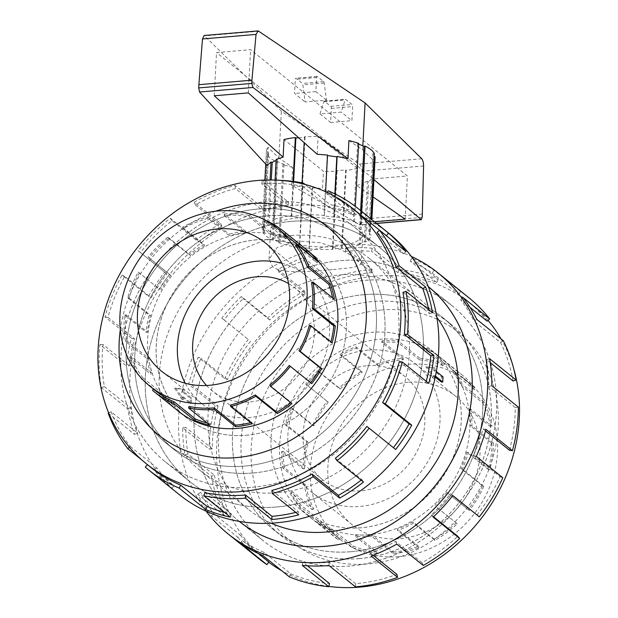 <?xml version="1.0" encoding="UTF-8"?>
<svg xmlns="http://www.w3.org/2000/svg" width="618" height="618" viewBox="0 0 618 618"><rect width="100%" height="100%" fill="white"/><g stroke="black" fill="none" stroke-linecap="round" stroke-linejoin="round"><path stroke-width="0.46" stroke-dasharray="3.09 2.32" d="M252.36 487.247A150.699 131.039 -51.2 0 0 387.95 381.87A150.699 131.039 -51.2 0 0 354.377 227.076A150.699 131.039 -51.2 0 0 267.331 201.646A150.699 131.039 -51.2 0 0 131.75 307.015A150.699 131.039 -51.2 0 0 165.315 461.816A150.699 131.039 -51.2 0 0 252.36 487.247M291.796 221.352A150.699 131.039 128.8 0 1 378.842 246.783A150.699 131.039 128.8 0 1 412.415 401.576A150.699 131.039 128.8 0 1 276.833 506.953A150.699 131.039 128.8 0 1 189.788 481.522A150.699 131.039 128.8 0 1 156.215 326.721A150.699 131.039 128.8 0 1 291.796 221.352M350.112 565.972A150.699 131.039 128.8 0 1 263.067 540.541A150.699 131.039 128.8 0 1 229.494 385.74A150.699 131.039 128.8 0 1 365.076 280.371A150.699 131.039 128.8 0 1 452.121 305.802A150.699 131.039 128.8 0 1 485.694 460.595A150.699 131.039 128.8 0 1 350.112 565.972M427.656 286.095L428.328 286.636A150.699 131.039 -51.2 0 0 427.656 286.095A150.699 131.039 -51.2 0 0 340.611 260.665A150.699 131.039 -51.2 0 0 205.029 366.034A150.699 131.039 -51.2 0 0 238.602 520.835A150.699 131.039 -51.2 0 0 239.274 521.376L238.602 520.835M333.218 269.564L353.627 267.478L361.229 264.087L355.983 258.085L340.889 249.649L320.116 242.681L297.698 240.95L277.049 247.602L269.015 259.251L272.499 266.543C281.561 274.407 310.537 271.402 333.218 269.564M334.431 246.443A46.172 14.577 -177 0 0 362.774 234.554A46.172 14.577 -177 0 0 298.911 217.837A46.172 14.577 -177 0 0 270.56 229.726A46.172 14.577 -177 0 0 334.431 246.443M435.265 377.088L433.604 375.752A135.659 117.961 128.8 0 1 433.396 378.316L425.879 366.845L433.929 368.089A135.659 117.961 128.8 0 1 433.875 370.638L441.754 376.988A135.659 117.961 128.8 0 1 441.484 382.102M436.895 317.42A135.659 117.961 -51.2 0 0 418.224 297.806A135.659 117.961 -51.2 0 0 339.861 274.917A135.659 117.961 -51.2 0 0 217.814 369.773A135.659 117.961 -51.2 0 0 248.034 509.116A135.659 117.961 -51.2 0 0 271.171 523.183M291.055 235.597A135.659 117.961 128.8 0 1 369.409 258.494A135.659 117.961 128.8 0 1 399.63 397.845A135.659 117.961 128.8 0 1 277.575 492.7A135.659 117.961 128.8 0 1 199.22 469.804A135.659 117.961 128.8 0 1 169 330.46A135.659 117.961 128.8 0 1 291.055 235.597M367.216 365.74A66.002 57.389 128.8 0 1 405.338 376.88A66.002 57.389 128.8 0 1 420.047 444.674A66.002 57.389 128.8 0 1 360.665 490.823A66.002 57.389 128.8 0 1 322.542 479.684A66.002 57.389 128.8 0 1 307.841 411.889A66.002 57.389 128.8 0 1 367.216 365.74M206.52 385.493A66.002 57.389 -51.2 0 0 212.098 390.738A66.002 57.389 -51.2 0 0 250.22 401.878A66.002 57.389 -51.2 0 0 309.603 355.721A66.002 57.389 -51.2 0 0 294.902 287.926A66.002 57.389 -51.2 0 0 288.591 283.6M266.582 215.929A135.628 117.93 128.8 0 1 344.921 238.811A135.628 117.93 128.8 0 1 375.134 378.131A135.628 117.93 128.8 0 1 253.11 472.963A135.628 117.93 128.8 0 1 174.77 450.074A135.628 117.93 128.8 0 1 144.558 310.761A135.628 117.93 128.8 0 1 266.582 215.929M244.558 466.072A135.628 117.93 -51.2 0 0 366.582 371.24A135.628 117.93 -51.2 0 0 336.37 231.928A135.628 117.93 -51.2 0 0 258.03 209.038A135.628 117.93 -51.2 0 0 136.006 303.871A135.628 117.93 -51.2 0 0 166.219 443.183A135.659 117.961 -51.2 0 0 244.543 466.096A135.659 117.961 -51.2 0 0 366.598 371.24A135.659 117.961 -51.2 0 0 336.377 231.889A135.659 117.961 -51.2 0 0 258.023 209A135.659 117.961 -51.2 0 0 135.968 303.855A135.659 117.961 -51.2 0 0 166.188 443.199A135.628 117.93 -51.2 0 0 244.558 466.072M281.831 263.229A82.503 71.742 128.8 0 1 305.253 275.08A82.503 71.742 128.8 0 1 323.631 359.823A82.503 71.742 128.8 0 1 249.402 417.513A82.503 71.742 128.8 0 1 201.746 403.585A82.503 71.742 128.8 0 1 185.184 383.23M250.669 422.627A101.483 88.235 -51.2 0 0 251.935 422.31L252.113 423.793M230.506 405.045L251.935 422.31M290.839 402.689A101.483 88.235 -51.2 0 0 291.163 402.426L291.966 403.6M269.734 385.168L291.163 402.426M289.209 365.477L310.645 382.735A101.483 88.235 -51.2 0 0 310.661 382.704M309.294 325.385L330.723 342.642A101.483 88.235 -51.2 0 0 330.931 341.87M311.534 282.588L332.963 299.846A101.483 88.235 -51.2 0 0 332.608 297.915M295.497 245.562L316.926 262.828A101.483 88.235 -51.2 0 0 310.97 255.991M207.942 218.409A101.483 88.235 128.8 0 0 183.183 228.536L182.604 227.208A103.098 89.641 128.8 0 1 207.764 216.918L207.942 218.409L229.378 235.667L229.193 234.176A103.098 89.641 128.8 0 1 245.771 231.294L224.342 214.037L224.264 215.566A101.483 88.235 128.8 0 1 249.409 217.011L270.839 234.268A101.483 88.235 -51.2 0 1 285.779 238.903L264.349 221.646A101.483 88.235 128.8 0 1 282.882 232.692M246.173 435.25A103.098 89.641 -51.2 0 0 338.927 363.16A103.098 89.641 -51.2 0 0 315.96 257.266A103.098 89.641 -51.2 0 0 256.416 239.861A103.098 89.641 -51.2 0 0 163.662 311.951A103.098 89.641 -51.2 0 0 186.628 417.853A103.098 89.641 -51.2 0 0 246.173 435.25A103.129 89.672 -51.2 0 0 338.942 363.16A103.129 89.672 -51.2 0 0 315.976 257.227A103.129 89.672 -51.2 0 0 256.408 239.823A103.129 89.672 -51.2 0 0 163.623 311.935A103.129 89.672 -51.2 0 0 186.597 417.868A103.129 89.672 -51.2 0 0 246.165 435.273M224.342 214.037A103.098 89.641 128.8 0 1 249.888 215.504L271.317 232.762A103.098 89.641 128.8 0 1 286.497 237.466L265.068 220.209A103.098 89.641 128.8 0 1 266.01 220.611M364.326 294.655A135.628 117.93 -51.2 0 0 242.31 389.487A135.628 117.93 -51.2 0 0 272.523 528.799A135.628 117.93 -51.2 0 0 350.862 551.689A135.628 117.93 -51.2 0 0 472.878 456.856A135.628 117.93 -51.2 0 0 442.666 317.536A135.628 117.93 -51.2 0 0 364.326 294.655M359.413 558.572A135.628 117.93 128.8 0 1 281.074 535.682A135.628 117.93 128.8 0 1 250.862 396.37A135.628 117.93 128.8 0 1 372.878 301.538A135.628 117.93 128.8 0 1 451.217 324.427A135.628 117.93 128.8 0 1 481.43 463.739A135.628 117.93 128.8 0 1 359.413 558.572M408.027 382.31A82.503 71.742 -51.2 0 0 333.797 439.993A82.503 71.742 -51.2 0 0 352.175 524.744A82.503 71.742 -51.2 0 0 399.831 538.664A82.503 71.742 -51.2 0 0 474.06 480.974A82.503 71.742 -51.2 0 0 455.682 396.231A82.503 71.742 -51.2 0 0 408.027 382.31M368.042 350.105A82.503 71.742 -51.2 0 0 293.813 407.787A82.503 71.742 -51.2 0 0 312.19 492.538A82.503 71.742 -51.2 0 0 359.846 506.459A82.503 71.742 -51.2 0 0 434.068 448.768A82.503 71.742 -51.2 0 0 415.69 364.025A82.503 71.742 -51.2 0 0 368.042 350.105M398.888 556.648A101.483 88.235 128.8 0 1 340.279 539.522A101.483 88.235 128.8 0 1 317.667 435.281A101.483 88.235 128.8 0 1 408.969 364.326A101.483 88.235 128.8 0 1 425.138 364.411A101.483 88.235 128.8 0 1 467.587 381.453A101.483 88.235 128.8 0 1 490.19 485.694A101.483 88.235 128.8 0 1 398.888 556.648M393.094 553.581L393.179 552.044L371.75 534.786A101.483 88.235 128.8 0 1 355.582 534.701L355.242 536.239A103.098 89.641 -51.2 0 0 371.665 536.316L393.094 553.581A103.098 89.641 -51.2 0 0 419.027 547.741L418.695 546.304L397.266 529.039L397.598 530.483A103.098 89.641 -51.2 0 0 413.403 523.145L434.833 540.402A103.098 89.641 -51.2 0 0 457.258 523.794L435.829 506.536A103.098 89.641 -51.2 0 0 447.888 493.234L469.317 510.491A103.098 89.641 -51.2 0 0 483.794 486.397L482.449 485.926L461.02 468.66L462.364 469.139A103.098 89.641 -51.2 0 0 468.29 452.5L489.719 469.757A103.098 89.641 -51.2 0 0 493.38 442.959L491.889 443.16L470.46 425.902L471.951 425.702A103.098 89.641 -51.2 0 0 470.568 409.023L491.998 426.281A103.098 89.641 -51.2 0 0 484.118 402.079L482.774 402.928L461.345 385.663L462.689 384.821A103.098 89.641 -51.2 0 0 454.276 371.41L475.705 388.668A103.098 89.641 -51.2 0 0 462.882 375.589A103.098 89.641 -51.2 0 0 457.845 371.858L456.911 373.179L435.481 355.914L436.416 354.601A103.098 89.641 -51.2 0 0 422.627 347.107L444.056 364.365A103.098 89.641 -51.2 0 0 419.761 358.278L419.421 359.807L397.992 342.55L398.332 341.02A103.098 89.641 -51.2 0 0 381.909 340.935L403.338 358.193A103.098 89.641 -51.2 0 0 377.405 364.033L355.976 346.768A103.098 89.641 -51.2 0 0 340.17 354.106L361.6 371.372A103.098 89.641 -51.2 0 0 339.174 387.973L317.745 370.715A103.098 89.641 -51.2 0 0 305.686 384.025L327.115 401.283A103.098 89.641 -51.2 0 0 312.638 425.369L291.209 408.112A103.098 89.641 -51.2 0 0 285.284 424.751L306.713 442.009A103.098 89.641 -51.2 0 0 303.052 468.815L281.623 451.549A103.098 89.641 -51.2 0 0 283.005 468.228L304.435 485.485A103.098 89.641 -51.2 0 0 312.314 509.695L290.885 492.43A103.098 89.641 -51.2 0 0 299.297 505.841L320.727 523.106A103.098 89.641 -51.2 0 0 333.55 536.177A103.098 89.641 -51.2 0 0 338.587 539.916L317.158 522.658A103.098 89.641 -51.2 0 0 330.947 530.144L352.376 547.401A103.098 89.641 -51.2 0 0 376.671 553.496L355.242 536.239M403.338 358.193L403.253 359.73A101.483 88.235 -51.2 0 0 377.737 365.47L356.308 348.212A101.483 88.235 128.8 0 0 340.742 355.435L362.171 372.693A101.483 88.235 -51.2 0 0 340.101 389.039L318.672 371.781A101.483 88.235 128.8 0 0 306.798 384.883L328.228 402.14A101.483 88.235 -51.2 0 0 313.983 425.848L292.553 408.591A101.483 88.235 128.8 0 0 286.721 424.968L308.15 442.225A101.483 88.235 -51.2 0 0 304.543 468.606L283.114 451.349A101.483 88.235 128.8 0 0 284.473 467.764L305.902 485.022A101.483 88.235 -51.2 0 0 313.658 508.846L292.229 491.588A101.483 88.235 128.8 0 0 300.518 504.79L321.947 522.048A101.483 88.235 -51.2 0 0 334.562 534.918A101.483 88.235 -51.2 0 0 339.521 538.595L318.092 521.337A101.483 88.235 128.8 0 0 331.665 528.707L353.094 545.964A101.483 88.235 -51.2 0 0 377.011 551.967L355.582 534.701M361.028 527.749A103.098 89.641 128.8 0 1 301.476 510.352A103.098 89.641 128.8 0 1 278.509 404.45A103.098 89.641 128.8 0 1 371.264 332.36A103.098 89.641 128.8 0 1 430.816 349.765A103.098 89.641 128.8 0 1 453.782 455.659A103.098 89.641 128.8 0 1 361.028 527.749M253.11 472.994A135.659 117.961 -51.2 0 0 375.165 378.139A135.659 117.961 -51.2 0 0 344.944 238.787A135.659 117.961 -51.2 0 0 266.582 215.891A135.659 117.961 -51.2 0 0 144.535 310.754A135.659 117.961 -51.2 0 0 174.755 450.097A135.659 117.961 -51.2 0 0 253.11 472.994M305.624 248.93A103.129 89.672 -51.2 0 0 247.841 232.924A103.129 89.672 -51.2 0 0 155.535 303.84A103.129 89.672 -51.2 0 0 176.284 409.518M215.744 211.248A133.99 116.501 -51.2 0 0 120.309 329.734M389.371 233.712A167.486 145.632 -51.2 0 0 292.631 205.446A167.486 145.632 -51.2 0 0 141.947 322.557A167.486 145.632 -51.2 0 0 179.259 494.585M145.284 467.131L171.773 488.459A167.486 145.632 128.8 0 1 154.276 469.997L142.07 460.163M108.181 413.187L134.67 434.524A167.486 145.632 128.8 0 1 127.802 408.892L101.313 387.556A167.486 145.632 128.8 0 1 99.9 344.643L126.389 365.98A167.486 145.632 128.8 0 1 131.503 338.262L105.014 316.926A167.486 145.632 128.8 0 1 122.07 275.072L148.559 296.408A167.486 145.632 128.8 0 1 164.651 272.098L138.162 250.761A167.486 145.632 128.8 0 1 170.305 218.254L196.794 239.591A167.486 145.632 128.8 0 1 220.672 223.5L194.176 202.163A167.486 145.632 128.8 0 1 235.049 185.446L261.538 206.783A167.486 145.632 128.8 0 1 288.475 202.094L261.986 180.765L261.816 183.94L288.305 205.269A164.133 142.719 -51.2 0 0 261.908 209.865L261.538 206.783M276.825 506.984A150.738 131.062 -51.2 0 0 412.445 401.584A150.738 131.062 -51.2 0 0 378.865 246.752A150.738 131.062 -51.2 0 0 291.796 221.314A150.738 131.062 -51.2 0 0 156.184 326.713A150.738 131.062 -51.2 0 0 189.765 481.546A150.738 131.062 -51.2 0 0 276.825 506.984M252.36 487.278A150.738 131.062 -51.2 0 0 387.973 381.878A150.738 131.062 -51.2 0 0 354.392 227.045A150.738 131.062 -51.2 0 0 267.331 201.615A150.738 131.062 -51.2 0 0 131.719 307.007A150.738 131.062 -51.2 0 0 165.3 461.839A150.738 131.062 -51.2 0 0 252.36 487.278M194.176 202.163L195.365 204.913A164.133 142.719 128.8 0 1 235.419 188.529L261.908 209.865M195.365 204.913L221.862 226.242A164.133 142.719 -51.2 0 0 198.463 242.017L196.794 239.591M138.162 250.761L140.471 252.538A164.133 142.719 128.8 0 1 171.974 220.68L198.463 242.017M140.471 252.538L166.96 273.867A164.133 142.719 -51.2 0 0 151.194 297.698L148.559 296.408M105.014 316.926L107.988 317.374A164.133 142.719 128.8 0 1 124.705 276.362L151.194 297.698M107.988 317.374L134.477 338.71A164.133 142.719 -51.2 0 0 129.463 365.871L126.389 365.98M101.313 387.556L104.357 386.59A164.133 142.719 128.8 0 1 102.974 344.535L129.463 365.871M104.357 386.59L130.846 407.926A164.133 142.719 -51.2 0 0 137.582 433.048L134.67 434.524M129.432 447.231L130.305 446.474A164.133 142.719 128.8 0 1 111.093 411.712L137.582 433.048M130.305 446.474L156.794 467.811A164.133 142.719 -51.2 0 0 173.944 485.91L171.773 488.459M150.715 467.293A164.133 142.719 128.8 0 1 147.447 464.574L173.944 485.91M224.442 512.368A164.133 142.719 -51.2 0 0 231.333 513.991L230.336 517.119M204.844 492.662L231.333 513.991M359.421 558.618A135.659 117.961 128.8 0 1 281.066 535.721A135.659 117.961 128.8 0 1 250.846 396.377A135.659 117.961 128.8 0 1 372.893 301.514A135.659 117.961 128.8 0 1 451.248 324.411A135.659 117.961 128.8 0 1 481.476 463.763A135.659 117.961 128.8 0 1 359.421 558.618M350.854 551.72A135.659 117.961 128.8 0 1 272.499 528.823A135.659 117.961 128.8 0 1 242.279 389.479A135.659 117.961 128.8 0 1 364.334 294.616A135.659 117.961 128.8 0 1 442.689 317.513A135.659 117.961 128.8 0 1 472.909 456.864A135.659 117.961 128.8 0 1 350.854 551.72M369.603 534.686A103.129 89.672 128.8 0 1 310.035 517.281A103.129 89.672 128.8 0 1 287.061 411.349A103.129 89.672 128.8 0 1 379.846 339.243A103.129 89.672 128.8 0 1 439.413 356.648A103.129 89.672 128.8 0 1 462.388 462.573A103.129 89.672 128.8 0 1 369.603 534.686M361.036 527.787A103.129 89.672 128.8 0 1 301.468 510.383A103.129 89.672 128.8 0 1 278.494 404.45A103.129 89.672 128.8 0 1 371.279 332.345A103.129 89.672 128.8 0 1 430.846 349.749A103.129 89.672 128.8 0 1 453.821 455.682A103.129 89.672 128.8 0 1 361.036 527.787M268.66 562.187A164.133 142.719 128.8 0 1 265.076 559.398A164.133 142.719 128.8 0 1 228.513 390.808A164.133 142.719 128.8 0 1 376.177 276.045A164.133 142.719 128.8 0 1 470.978 303.739A164.133 142.719 128.8 0 1 488.011 320.379M500.989 338.857A164.133 142.719 128.8 0 1 513.759 368.923M381.376 310.004A133.99 116.501 128.8 0 1 498.216 426.482A133.99 116.501 128.8 0 1 368.065 563.925A133.99 116.501 128.8 0 1 251.225 447.447A133.99 116.501 128.8 0 1 381.376 310.004M206.126 511.186A167.486 145.632 128.8 0 1 198.123 345.477A167.486 145.632 128.8 0 1 341.445 244.759A167.486 145.632 128.8 0 1 411.318 256.424M468.83 297.706A167.486 145.632 -51.2 0 0 460.642 291.642L434.153 270.305A167.486 145.632 -51.2 0 0 411.758 258.139L438.247 279.475A167.486 145.632 -51.2 0 0 398.772 269.579L372.283 248.243A167.486 145.632 -51.2 0 0 345.601 248.112L372.09 269.448L371.928 272.615L345.439 251.287A164.133 142.719 128.8 0 1 371.58 251.418L372.283 248.243M239.212 521.36A150.738 131.062 128.8 0 1 238.579 520.858A150.738 131.062 128.8 0 1 204.998 366.026A150.738 131.062 128.8 0 1 340.611 260.634A150.738 131.062 128.8 0 1 427.679 286.072A150.738 131.062 128.8 0 1 428.305 286.574M350.112 566.003A150.738 131.062 128.8 0 1 263.044 540.565A150.738 131.062 128.8 0 1 229.463 385.732A150.738 131.062 128.8 0 1 365.084 280.34A150.738 131.062 128.8 0 1 452.144 305.771A150.738 131.062 128.8 0 1 485.725 460.603A150.738 131.062 128.8 0 1 350.112 566.003M438.247 279.475L436.756 282.449A164.133 142.719 -51.2 0 0 398.069 272.754L371.58 251.418M436.756 282.449L410.267 261.113A164.133 142.719 128.8 0 1 432.214 273.04L434.153 270.305M487.139 321.136A164.133 142.719 -51.2 0 0 466.729 300.317A164.133 142.719 -51.2 0 0 458.703 294.369L432.214 273.04M470.004 307.339L460.649 299.8A164.133 142.719 128.8 0 1 474.045 321.151L476.841 319.406M513.079 381.02A164.133 142.719 -51.2 0 0 500.534 342.488L474.045 321.151M490.267 362.642L486.59 359.684A164.133 142.719 128.8 0 1 488.792 386.235L491.882 385.817M509.456 450.236A164.133 142.719 -51.2 0 0 515.281 407.571L488.792 386.235M485.501 430.947L482.967 428.9A164.133 142.719 128.8 0 1 473.527 455.396L476.308 456.385M476.972 515.08A164.133 142.719 -51.2 0 0 500.016 476.725L473.527 455.396M452.755 495.574L450.483 493.743A164.133 142.719 128.8 0 1 431.279 514.925L433.195 517.135M433.573 516.779L431.279 514.925M423.26 565.447L422.071 562.704A164.133 142.719 -51.2 0 0 457.768 536.262M422.071 562.704L395.582 541.368A164.133 142.719 128.8 0 1 370.414 553.048L371.094 556.038M373.156 555.258L370.414 553.048M355.458 586.853L355.628 583.678A164.133 142.719 -51.2 0 0 396.903 574.385M269.054 222.55L267.841 222.256A54.454 17.188 -177 0 0 262.295 229.293A54.454 17.188 -177 0 0 262.287 229.402L263.701 229.432L264.504 232.592L263.09 232.561A54.454 17.188 -177 0 0 272.36 240.023L273.434 239.784L279.877 242.465L278.803 242.704A54.454 17.188 -177 0 0 299.351 247.64L299.684 247.215L309.301 248.39L308.977 248.815A54.454 17.188 -177 0 0 332.963 249.324L332.414 248.884L341.545 248.112L342.094 248.552A54.454 17.188 -177 0 0 360.348 244.45L359.135 244.164L364.28 241.731L365.493 242.024A54.454 17.188 -177 0 0 371.047 234.987A54.454 17.188 -177 0 0 371.055 234.871L369.634 234.848L368.83 231.688L370.252 231.719A54.454 17.188 -177 0 0 360.982 224.249L359.9 224.496L353.457 221.816L354.539 221.576A54.454 17.188 -177 0 0 333.983 216.64L333.658 217.065L324.033 215.891L324.365 215.466A54.454 17.188 -177 0 0 300.371 214.956L300.92 215.396L291.796 216.169L291.248 215.728A54.454 17.188 -177 0 0 272.986 219.83L274.199 220.116L269.054 222.55L271.287 179.992M373.952 179.629L372.608 178.486L373.542 160.603L362.627 149.857L348.915 140.564M362.627 149.857L362.836 145.833M327.501 155.558L327.525 155.056M276.153 159.413L277.366 159.745L276.099 160.386M267.03 165.539L267.988 147.316L278.903 158.069L292.615 167.354L291.681 185.253L359.977 224.875L361.105 222.604L361.283 219.236L362.078 171.209C361.862 167.748 360.982 165.361 359.429 164.064L281.36 111.163L204.118 35.496M278.903 158.069L281.36 111.163M319.993 113.928L330.607 122.472L331.341 108.405A1.653 0.626 85.1 0 0 330.792 106.327L324.442 101.213A1.653 0.626 85.1 0 0 324.218 101.136A1.653 0.626 85.1 0 0 323.809 101.692L319.993 113.928L341.283 112.121L345.099 99.884A1.653 0.626 -94.9 0 1 345.516 99.328A1.653 0.626 -94.9 0 1 345.732 99.405L352.082 104.519A1.653 0.626 -94.9 0 1 352.631 106.597L351.897 120.664L341.283 112.121M323.809 101.692L345.099 99.884M330.607 122.472L351.897 120.664M326.459 100.178L315.844 91.634L316.586 77.559A1.653 0.626 -94.9 0 1 317.08 76.423A1.653 0.626 -94.9 0 1 317.297 76.508L323.647 81.622A1.653 0.626 -94.9 0 1 324.18 83.036L326.459 100.178L305.161 101.985L302.89 84.844A1.653 0.626 85.1 0 0 302.356 83.43L296.007 78.316A1.653 0.626 85.1 0 0 295.783 78.231A1.653 0.626 85.1 0 0 295.288 79.367L294.554 93.442L305.161 101.985M324.18 83.036L302.89 84.844M315.844 91.634L294.554 93.442M214.245 95.782L216.509 52.569L250.576 49.672L407.416 175.991L373.349 178.888L216.509 52.569M248.312 92.893L250.576 49.672M317.173 154.276L318.1 136.648L357.505 168.382L356.609 185.485L373.04 196.887M405.153 219.158L407.416 175.991M374.523 221.754L371.086 222.047L373.349 178.888M371.086 222.047L322.542 188.382L323.438 171.279L284.033 139.537M376.509 223.353L359.576 224.79M356.609 185.485L363.538 183.561L362.326 183.322L367.455 181.128L368.676 181.375L372.608 178.486M291.681 185.253L302.534 186.991L302.859 186.613L312.492 187.548L312.167 187.926L322.542 188.382M423.593 165.987L362.078 171.209M422.318 214.06L361.283 219.236M324.365 215.466L325.609 191.742M327.2 155.512L324.033 215.891M298.649 137.752L305.022 137.211L304.473 136.771A54.454 17.188 3 0 1 318.1 136.648M304.473 136.771L304.164 142.673M302.055 182.858L300.371 214.956M363.538 183.561L360.348 244.45M342.094 248.552L346.188 170.375L345.64 169.935L336.516 170.707L337.065 171.147A54.454 17.188 3 0 1 323.438 171.279M357.505 168.382A54.454 17.188 3 0 1 346.188 170.375M362.326 183.322L359.135 244.164M367.455 181.128L364.28 241.731M275.072 180.077L272.986 219.83M291.248 215.728L293.048 181.391M277.366 159.745L274.199 220.116M267.841 222.256L270.058 179.985M292.615 167.354A54.454 17.188 3 0 1 282.897 164.527L283.979 164.288L277.536 161.607L276.455 161.846A54.454 17.188 3 0 1 267.185 154.384L268.606 154.415L267.803 151.256L266.381 151.225A54.454 17.188 3 0 1 266.389 151.109A54.454 17.188 3 0 1 267.988 147.316M266.381 151.225L262.287 229.402M358.633 143.399L357.559 143.639L358.602 144.071M374.346 153.542L372.932 153.511L373.728 156.663L374.184 156.678M375.134 156.926A54.454 17.188 3 0 1 373.542 160.603M267.803 151.256L263.701 229.432M263.09 232.561L267.185 154.384M268.606 154.415L264.504 232.592M276.455 161.846L272.36 240.023M277.536 161.607L273.434 239.784M278.803 242.704L282.897 164.527M283.979 164.288L279.877 242.465M302.859 186.613L299.684 247.215M302.534 186.991L299.351 247.64M308.977 248.815L312.167 187.926M312.492 187.548L309.301 248.39M337.065 171.147L332.963 249.324M336.516 170.707L332.414 248.884M345.64 169.935L341.545 248.112M365.493 242.024L368.676 181.375M373.728 156.663L369.634 234.848M370.252 231.719L370.924 218.857M372.932 153.511L368.83 231.688M361.654 211.387L360.982 224.249M360.634 210.568L359.9 224.496M354.539 221.576L355.335 206.397M357.559 143.639L353.457 221.816M334.871 193.859L333.658 217.065M335.172 194.006L333.983 216.64M305.022 137.211L300.92 215.396M293.612 181.468L291.796 216.169M395.582 541.368L396.771 544.118M450.483 493.743L452.793 495.52M500.016 476.725L502.797 477.722M482.967 428.9L485.941 429.355M515.281 407.571L518.371 407.146M486.59 359.684L489.641 358.726M500.534 342.488L503.33 340.742M460.649 299.8L463.168 297.621M458.703 294.369L460.642 291.642M410.267 261.113L411.758 258.139M398.069 272.754L398.772 269.579M345.439 251.287L345.601 248.112M371.928 272.615A164.133 142.719 -51.2 0 0 330.645 281.908L329.973 278.927L303.484 257.59A167.486 145.632 -51.2 0 0 277.799 269.51L304.288 290.846L305.477 293.596L278.988 272.26A164.133 142.719 128.8 0 1 304.156 260.572L303.484 257.59M330.645 281.908L304.156 260.572M278.988 272.26L277.799 269.51M372.09 269.448A167.486 145.632 -51.2 0 0 329.973 278.927M305.477 293.596A164.133 142.719 -51.2 0 0 269.78 320.031L267.864 317.822L241.375 296.493A167.486 145.632 -51.2 0 0 221.777 318.108L248.266 339.444L224.087 319.885A164.133 142.719 128.8 0 1 243.291 298.695L241.375 296.493M269.78 320.031L243.291 298.695M224.087 319.885L221.777 318.108M304.288 290.846A167.486 145.632 -51.2 0 0 267.864 317.822M250.576 341.213A164.133 142.719 -51.2 0 0 227.532 379.568L224.759 378.579L198.27 357.243A167.486 145.632 -51.2 0 0 188.637 384.272L215.126 405.609L218.1 406.057L191.611 384.72A164.133 142.719 128.8 0 1 201.043 358.231L198.27 357.243M227.532 379.568L201.043 358.231M191.611 384.72L188.637 384.272M248.266 339.444A167.486 145.632 -51.2 0 0 224.759 378.579M218.1 406.057A164.133 142.719 -51.2 0 0 212.275 448.722L209.178 449.147L182.689 427.81A167.486 145.632 -51.2 0 0 184.936 454.902L211.426 476.239L214.469 475.273L187.98 453.944A164.133 142.719 128.8 0 1 185.786 427.393L182.689 427.81M212.275 448.722L185.786 427.393M187.98 453.944L184.936 454.902M215.126 405.609A167.486 145.632 -51.2 0 0 209.178 449.147M214.469 475.273A164.133 142.719 -51.2 0 0 227.015 513.805L224.226 515.559L197.737 494.222A167.486 145.632 -51.2 0 0 211.41 516.007L237.899 537.343L240.417 535.157L213.928 513.821A164.133 142.719 128.8 0 1 200.526 492.476L197.737 494.222M227.015 513.805L200.526 492.476M213.928 513.821L211.41 516.007M211.426 476.239A167.486 145.632 -51.2 0 0 224.226 515.559M258.455 553.558L242.356 540.588L240.417 543.322M289.301 576.818L290.792 573.844L264.303 552.515A164.133 142.719 128.8 0 1 242.356 540.588M264.303 552.515L262.812 555.482M240.417 535.157A164.133 142.719 -51.2 0 0 260.819 555.976A164.133 142.719 -51.2 0 0 268.845 561.924M237.899 537.343A167.486 145.632 -51.2 0 0 258.718 558.587M307.432 565.787L302.99 562.21L302.287 565.377M355.628 583.678L329.139 562.341A164.133 142.719 128.8 0 1 302.99 562.21M329.139 562.341L328.969 565.516M290.792 573.844A164.133 142.719 -51.2 0 0 329.479 583.546M328.846 586.405A164.133 142.719 128.8 0 1 281.731 570.723M156.794 467.811L154.276 469.997M111.093 411.712L108.668 412.94M130.846 407.926L127.802 408.892M102.974 344.535L99.9 344.643M134.477 338.71L131.503 338.262M124.705 276.362L122.07 275.072M166.96 273.867L164.651 272.098M171.974 220.68L170.305 218.254M221.862 226.242L220.672 223.5M235.419 188.529L235.049 185.446M288.305 205.269L288.475 202.094M261.816 183.94A164.133 142.719 128.8 0 1 302.488 186.273L303.214 183.979M302.488 186.273L328.977 207.609L329.973 204.481A167.486 145.632 128.8 0 1 354.632 212.129L328.143 190.792M305.13 184.473L329.973 204.481M327.277 192.515L326.652 193.766L353.141 215.103A164.133 142.719 -51.2 0 0 328.977 207.609M353.141 215.103L354.632 212.129M261.986 180.765A167.486 145.632 128.8 0 1 279.56 180.302M377.026 232.453L403.515 253.789A164.133 142.719 -51.2 0 0 387.501 236.679M403.515 253.789L406.034 251.603M326.652 193.766A164.133 142.719 128.8 0 1 356.617 211.634M402.975 292.337L429.464 313.674A164.133 142.719 -51.2 0 0 428.707 309.649M429.464 313.674L432.507 312.708M399.344 361.553L425.833 382.89A164.133 142.719 -51.2 0 0 426.258 381.283M425.833 382.89L428.807 383.338M366.86 426.397L393.349 447.733A164.133 142.719 -51.2 0 0 393.396 447.679M393.349 447.733L395.659 449.502M335.358 458.247L361.847 479.583L363.515 482.009M361.167 480.116A164.133 142.719 -51.2 0 0 361.847 479.583M271.912 490.398L298.401 511.735L298.772 514.817M295.775 512.407A164.133 142.719 -51.2 0 0 298.401 511.735M362.171 372.693L361.6 371.372M339.174 387.973L340.101 389.039M328.228 402.14L327.115 401.283M312.638 425.369L313.983 425.848M308.15 442.225L306.713 442.009M303.052 468.815L304.543 468.606M305.902 485.022L304.435 485.485M312.314 509.695L313.658 508.846M321.947 522.048L320.727 523.106M338.587 539.916L339.521 538.595M353.094 545.964L352.376 547.401M376.671 553.496L377.011 551.967M393.179 552.044A101.483 88.235 -51.2 0 0 418.695 546.304M456.331 522.735A101.483 88.235 -51.2 0 1 434.261 539.081L434.833 540.402M482.449 485.926A101.483 88.235 -51.2 0 1 468.205 509.634L469.317 510.491M491.889 443.16A101.483 88.235 -51.2 0 1 488.29 469.541L489.719 469.757M482.774 402.928A101.483 88.235 -51.2 0 1 490.53 426.744L491.998 426.281M456.911 373.179A101.483 88.235 -51.2 0 1 461.87 376.849A101.483 88.235 -51.2 0 1 474.485 389.726L475.705 388.668M419.421 359.807A101.483 88.235 -51.2 0 1 443.338 365.802L444.056 364.365M377.405 364.033L377.737 365.47M356.308 348.212L355.976 346.768M419.761 358.278L398.332 341.02M318.672 371.781L317.745 370.715M457.845 371.858L436.416 354.601M292.553 408.591L291.209 408.112M484.118 402.079L462.689 384.821M283.114 451.349L281.623 451.549M493.38 442.959L471.951 425.702M292.229 491.588L290.885 492.43M483.794 486.397L462.364 469.139M318.092 521.337L317.158 522.658M457.258 523.794L435.829 506.536M419.027 547.741L397.598 530.483M434.261 539.081L412.832 521.816A101.483 88.235 128.8 0 1 397.266 529.039M412.832 521.816L413.403 523.145M468.205 509.634L446.775 492.376A101.483 88.235 128.8 0 1 434.902 505.47M446.775 492.376L447.888 493.234M488.29 469.541L466.853 452.283A101.483 88.235 128.8 0 1 461.02 468.66M466.853 452.283L468.29 452.5M490.53 426.744L469.101 409.487A101.483 88.235 128.8 0 1 470.46 425.902M469.101 409.487L470.568 409.023M474.485 389.726L453.056 372.461A101.483 88.235 128.8 0 1 461.345 385.663M453.056 372.461L454.276 371.41M443.338 365.802L421.909 348.544A101.483 88.235 128.8 0 1 435.481 355.914M421.909 348.544L422.627 347.107M403.253 359.73L381.824 342.465A101.483 88.235 128.8 0 1 397.992 342.55M381.824 342.465L381.909 340.935M340.742 355.435L340.17 354.106M306.798 384.883L305.686 384.025M286.721 424.968L285.284 424.751M284.473 467.764L283.005 468.228M300.518 504.79L299.297 505.841M331.665 528.707L330.947 530.144M371.75 534.786L371.665 536.316M264.349 221.646L265.068 220.209M153.527 389.116L174.987 406.335L173.936 407.571A103.098 89.641 128.8 0 1 163.167 396.2L143.198 380.116M155.574 390.761A101.483 88.235 128.8 0 1 153.558 389.077M140.17 376.849A103.098 89.641 128.8 0 1 129.672 357.104L131.078 356.393L152.507 373.651L151.101 374.369A103.098 89.641 128.8 0 1 146.868 358.587L125.439 341.329A103.098 89.641 128.8 0 1 124.573 314.91L126.057 314.863L147.486 332.121L146.002 332.175A103.098 89.641 128.8 0 1 149.147 315.11L127.717 297.853A103.098 89.641 128.8 0 1 138.216 272.09L159.645 289.348A103.098 89.641 128.8 0 1 169.548 274.384L148.119 257.127A103.098 89.641 128.8 0 1 167.911 237.119L168.714 238.285L190.143 255.543L189.34 254.377A103.098 89.641 128.8 0 1 204.033 244.465L182.604 227.208M131.078 356.393A101.483 88.235 128.8 0 0 142.951 377.892L141.916 378.788M126.057 314.863A101.483 88.235 128.8 0 0 126.914 340.866L125.439 341.329M139.49 272.708A101.483 88.235 128.8 0 0 129.154 298.069L127.717 297.853M168.714 238.285A101.483 88.235 128.8 0 0 149.239 257.976L148.119 257.127M249.888 215.504L249.409 217.011M270.839 234.268L271.317 232.762M207.764 216.918L229.193 234.176M167.911 237.119L189.34 254.377M138.216 272.09L159.645 289.348M124.573 314.91L146.002 332.175M129.672 357.104L151.101 374.369M152.507 390.313L173.936 407.571M189.038 406.443L210.468 423.701L209.989 425.215M207.177 422.951A101.483 88.235 -51.2 0 0 210.468 423.701M142.951 377.892L164.38 395.149A101.483 88.235 -51.2 0 0 174.987 406.335M164.38 395.149L163.167 396.2M126.914 340.866L148.343 358.123A101.483 88.235 -51.2 0 0 152.507 373.651M148.343 358.123L146.868 358.587M129.154 298.069L150.583 315.327A101.483 88.235 -51.2 0 0 147.486 332.121M150.583 315.327L149.147 315.11M149.239 257.976L170.668 275.242A101.483 88.235 -51.2 0 0 160.919 289.973M170.668 275.242L169.548 274.384M183.183 228.536L204.612 245.794A101.483 88.235 -51.2 0 0 190.143 255.543M204.612 245.794L204.033 244.465M224.264 215.566L245.694 232.824A101.483 88.235 -51.2 0 0 229.378 235.667M245.694 232.824L245.771 231.294M285.779 238.903L286.497 237.466M316.926 262.828L318.139 261.769M332.963 299.846L334.438 299.382M330.723 342.642L332.16 342.859M310.645 382.735L311.758 383.593M183.84 391.858A135.659 117.961 128.8 0 1 184.048 389.301L175.798 388.073L183.507 399.522A135.659 117.961 128.8 0 1 183.569 396.972L191.449 403.322A135.659 117.961 128.8 0 1 191.719 398.208L183.84 391.858L182.565 391.966L182.696 389.417L174.546 388.181L182.163 399.637L182.295 397.08L190.174 403.43L190.444 398.316L182.565 391.966M191.719 398.208L190.444 398.316M184.048 389.301L182.696 389.417M436.347 371.495L435.149 370.53L435.281 367.973L433.929 368.089M435.149 370.53L433.875 370.638M191.449 403.322L190.174 403.43M175.798 388.073L174.546 388.181M435.281 367.973L425.879 366.845M183.569 396.972L182.295 397.08M183.507 399.522L182.163 399.637M427.131 366.737L434.748 378.201L433.396 378.316M434.748 378.201L434.879 375.644L433.604 375.752M434.879 375.644L435.466 376.115M443.029 376.88L441.754 376.988M331.341 108.405L352.631 106.597M330.792 106.327L352.082 104.519M324.442 101.213L345.732 99.405M316.586 77.559L295.288 79.367M317.297 76.508L296.007 78.316M323.647 81.622L302.356 83.43M422.14 217.42L361.105 222.604M421.777 158.772L359.429 164.064M259.228 31.217L204.852 35.829M354.377 227.076L378.842 246.783M263.067 540.541L240.734 522.55M361.229 264.087L362.774 234.554M418.224 297.806L369.409 258.494M405.338 376.88L294.902 287.926M344.921 238.811L336.37 231.928M265.261 242.874L305.253 275.08M315.96 257.266L309.154 251.781M272.523 528.799L281.074 535.682M352.175 524.744L312.19 492.538M334.562 534.918L340.279 539.522M301.476 510.352L333.55 536.177M344.944 238.787L336.377 231.889M315.976 257.227L307.409 250.329M378.865 246.752L354.392 227.045M272.499 528.823L281.066 535.721M301.468 510.383L310.035 517.281M238.579 520.858L263.044 540.565M470.978 303.739L466.729 300.317M324.218 101.136L345.516 99.328M317.08 76.423L295.783 78.231M376.64 223.461L359.977 224.875M262.295 229.293L264.867 180.077M265.709 164.094L266.389 151.109M265.076 559.398L260.819 555.976M427.679 286.072L452.144 305.771M430.846 349.749L439.413 356.648M442.689 317.513L451.248 324.411M189.765 481.546L165.3 461.839M186.597 417.868L178.03 410.97M174.755 450.097L166.188 443.199L174.77 450.074M430.816 349.765L462.882 375.589M461.87 376.849L467.587 381.453M455.682 396.231L415.69 364.025M442.666 317.536L451.217 324.427M186.628 417.853L179.815 412.368M161.761 371.379L201.746 403.585M322.542 479.684L212.098 390.738M248.034 509.116L199.22 469.804M269.015 259.251L270.56 229.726M452.121 305.802L429.788 287.818M165.315 461.816L189.788 481.522"/><path stroke-width="0.93" d="M240.734 522.55L239.266 521.376A150.699 131.039 -51.2 0 0 325.64 546.266A150.699 131.039 -51.2 0 0 461.043 441.352A150.699 131.039 -51.2 0 0 428.328 286.644L429.788 287.818M435.466 376.115L442.758 381.994L441.484 382.102L435.265 377.088M271.171 523.183A135.659 117.961 -51.2 0 0 326.389 532.013A135.659 117.961 -51.2 0 0 442.094 451.194A135.659 117.961 -51.2 0 0 436.895 317.42M288.591 283.6A66.002 57.389 -51.2 0 0 256.779 276.787A66.002 57.389 -51.2 0 0 199.104 318.942A66.002 57.389 -51.2 0 0 206.52 385.493M217.606 228.946A82.503 71.742 128.8 0 1 265.261 242.874A82.503 71.742 128.8 0 1 283.639 327.617A82.503 71.742 128.8 0 1 209.417 385.308A82.503 71.742 128.8 0 1 161.761 371.379A82.503 71.742 128.8 0 1 143.384 286.636A82.503 71.742 128.8 0 1 217.606 228.946M185.184 383.23A82.503 71.742 128.8 0 1 257.598 261.151A82.503 71.742 128.8 0 1 281.831 263.229M208.475 403.284A101.483 88.235 -51.2 0 0 299.769 332.329A101.483 88.235 -51.2 0 0 277.165 228.088A101.483 88.235 -51.2 0 0 218.548 210.97A101.483 88.235 -51.2 0 0 202.233 213.805A101.483 88.235 -51.2 0 0 124.396 290.136A101.483 88.235 -51.2 0 0 149.857 386.157A101.483 88.235 -51.2 0 0 208.475 403.284M266.01 220.611A103.098 89.641 128.8 0 1 283.894 231.433A103.098 89.641 128.8 0 1 285.941 233.141L307.37 250.398A103.098 89.641 128.8 0 1 318.139 261.769L296.71 244.512A103.098 89.641 128.8 0 1 308.776 266.35L330.205 283.608A103.098 89.641 128.8 0 1 334.438 299.382L313.009 282.125A103.098 89.641 128.8 0 1 313.874 308.536L335.304 325.802A103.098 89.641 128.8 0 1 332.16 342.859L310.73 325.601A103.098 89.641 128.8 0 1 300.232 351.364L321.661 368.622A103.098 89.641 128.8 0 1 311.758 383.593L290.329 366.327A103.098 89.641 128.8 0 1 270.537 386.335L291.966 403.6A103.098 89.641 128.8 0 1 277.273 413.504L255.844 396.246A103.098 89.641 128.8 0 1 230.684 406.536L252.113 423.793A103.098 89.641 128.8 0 1 235.535 426.675L214.106 409.417L214.183 407.888L235.612 425.145A101.483 88.235 -51.2 0 0 250.669 422.627M290.839 402.689A101.483 88.235 -51.2 0 1 276.694 412.175L255.265 394.917A101.483 88.235 128.8 0 1 230.506 405.045L230.684 406.536M290.329 366.327L289.209 365.477A101.483 88.235 128.8 0 1 269.734 385.168L270.537 386.335M310.661 382.704A101.483 88.235 -51.2 0 0 320.387 368.004L321.661 368.622M310.73 325.601L309.294 325.385A101.483 88.235 128.8 0 1 298.957 350.746L320.387 368.004M330.931 341.87A101.483 88.235 -51.2 0 0 333.82 325.848L335.304 325.802M313.009 282.125L311.534 282.588A101.483 88.235 128.8 0 1 312.391 308.591L333.82 325.848M332.608 297.915A101.483 88.235 -51.2 0 0 328.799 284.319L330.205 283.608M296.71 244.512L295.497 245.562A101.483 88.235 128.8 0 1 307.37 267.061L328.799 284.319M310.97 255.991A101.483 88.235 -51.2 0 0 306.327 251.634L307.37 250.398M277.165 228.088L282.882 232.692A101.483 88.235 128.8 0 1 284.898 234.376L306.327 251.634M176.284 409.518A103.129 89.672 -51.2 0 0 178.03 410.97A103.129 89.672 -51.2 0 0 237.598 428.374A103.129 89.672 -51.2 0 0 330.383 356.262A103.129 89.672 -51.2 0 0 307.409 250.329A103.129 89.672 -51.2 0 0 305.624 248.93M257.567 180.51A164.133 142.719 -51.2 0 0 109.896 295.28A164.133 142.719 -51.2 0 0 146.458 463.871A164.133 142.719 -51.2 0 0 241.267 491.573A164.133 142.719 -51.2 0 0 388.931 376.802A164.133 142.719 -51.2 0 0 352.368 208.212A164.133 142.719 -51.2 0 0 257.567 180.51M120.309 329.734A133.99 116.501 -51.2 0 0 236.068 457.614A133.99 116.501 -51.2 0 0 366.219 320.17A133.99 116.501 -51.2 0 0 249.371 203.685A133.99 116.501 -51.2 0 0 215.744 211.248M311.959 474.021A164.133 142.719 128.8 0 1 271.912 490.398L272.283 493.481L298.772 514.817A167.486 145.632 128.8 0 1 271.835 519.506L245.346 498.17A167.486 145.632 128.8 0 1 203.847 495.783L230.336 517.119A167.486 145.632 128.8 0 1 205.678 509.471L179.189 488.135A167.486 145.632 128.8 0 1 148.614 469.904L179.259 494.585A167.486 145.632 -51.2 0 0 275.999 522.851A167.486 145.632 -51.2 0 0 426.675 405.748A167.486 145.632 -51.2 0 0 389.371 233.712L358.718 209.031A167.486 145.632 128.8 0 1 362.048 211.804L388.537 233.141A167.486 145.632 128.8 0 1 406.034 251.603L379.545 230.275L377.026 232.453A164.133 142.719 128.8 0 1 396.238 267.223L399.151 265.748L425.64 287.076A167.486 145.632 128.8 0 1 432.507 312.708L406.018 291.379L402.975 292.337A164.133 142.719 128.8 0 1 404.357 334.392L407.432 334.292L433.921 355.62A167.486 145.632 128.8 0 1 428.807 383.338L402.318 362.009L399.344 361.553A164.133 142.719 128.8 0 1 382.627 402.573L385.261 403.855L411.75 425.192A167.486 145.632 128.8 0 1 395.659 449.502L366.86 426.397A164.133 142.719 128.8 0 1 335.358 458.247L337.026 460.673L363.515 482.009A167.486 145.632 128.8 0 1 339.637 498.1L313.148 476.764L311.959 474.021L338.448 495.358A164.133 142.719 -51.2 0 0 361.167 480.116M148.614 469.904A167.486 145.632 128.8 0 1 145.284 467.131L147.401 464.628M142.07 460.163L127.787 448.66A167.486 145.632 128.8 0 1 108.181 413.187L108.668 412.94M179.189 488.135L180.68 485.161A164.133 142.719 128.8 0 1 150.715 467.293L146.458 463.871M180.68 485.161L207.169 506.497A164.133 142.719 -51.2 0 0 224.442 512.368M245.346 498.17L245.516 494.995A164.133 142.719 128.8 0 1 204.844 492.662L203.847 495.783M488.011 320.379A164.133 142.719 128.8 0 1 500.989 338.857M513.759 368.923A164.133 142.719 128.8 0 1 359.877 587.1A164.133 142.719 128.8 0 1 328.846 586.405M411.318 256.424A167.486 145.632 128.8 0 1 438.177 273.025A167.486 145.632 128.8 0 1 475.489 445.06A167.486 145.632 128.8 0 1 324.813 562.164A167.486 145.632 128.8 0 1 228.073 533.898A167.486 145.632 128.8 0 1 206.126 511.186M307.432 565.787L329.479 583.546L328.776 586.714L302.287 565.377A167.486 145.632 -51.2 0 0 328.969 565.516L355.458 586.853A167.486 145.632 -51.2 0 0 397.583 577.366L371.094 556.038A167.486 145.632 -51.2 0 0 396.771 544.118L423.26 565.447A167.486 145.632 -51.2 0 0 459.684 538.471L433.195 517.135A167.486 145.632 -51.2 0 0 452.793 495.52L479.282 516.849A167.486 145.632 -51.2 0 0 502.797 477.722L476.308 456.385A167.486 145.632 -51.2 0 0 485.941 429.355L512.43 450.684A167.486 145.632 -51.2 0 0 518.371 407.146L491.882 385.817A167.486 145.632 -51.2 0 0 489.641 358.726L516.13 380.055A167.486 145.632 -51.2 0 0 503.33 340.742L476.841 319.406A167.486 145.632 -51.2 0 0 463.168 297.621L489.657 318.95A167.486 145.632 -51.2 0 0 468.83 297.706L438.177 273.025M428.305 286.574A150.738 131.062 128.8 0 1 461.09 441.329A150.738 131.062 128.8 0 1 325.64 546.297A150.738 131.062 128.8 0 1 239.212 521.36M489.657 318.95L487.139 321.136L470.004 307.339M516.13 380.055L513.079 381.02L490.267 362.642M512.43 450.684L509.456 450.236L485.501 430.947M479.282 516.849L452.755 495.574M459.684 538.471L457.768 536.262L433.573 516.779M397.583 577.366L396.903 574.385L373.156 555.258M355.335 206.397L358.633 143.399A54.454 17.188 3 0 0 348.915 140.564L347.965 158.795L252.978 87.478L251.75 83.415L251.92 80.185L256.037 34.407L258.193 30.908L365.084 102.951L421.777 158.772C422.882 160.108 423.485 162.511 423.593 165.987L422.318 214.06L422.14 217.42L421.291 219.676L373.952 179.629M362.836 145.833L365.084 102.951M325.609 191.742L327.525 155.056L317.173 154.276L248.312 92.893L214.245 95.782L283.106 157.165L276.153 159.413L275.072 180.077M347.965 158.795L337.142 156.416L336.81 156.872L327.501 155.558M252.978 87.478L199.521 92.02L267.03 165.539L271.001 162.032L272.214 162.356L271.287 179.992M276.099 160.386L272.214 162.356M373.04 196.887L405.153 219.158L374.523 221.754M293.048 181.391L295.342 137.551A54.454 17.188 3 0 0 284.033 139.537L283.106 157.165M420.997 219.575L376.509 223.353M258.193 30.908L204.118 35.496L202.503 38.949L198.865 84.689L198.695 87.918L199.521 92.02M256.037 34.407L202.503 38.949M251.92 80.185L198.865 84.689M304.164 142.673L302.055 182.858M270.058 179.985L271.001 162.032M358.602 144.071L363.994 146.319L365.076 146.072A54.454 17.188 3 0 1 374.346 153.542L370.924 218.857M374.184 156.678L375.149 156.694A54.454 17.188 3 0 1 375.141 156.81A54.454 17.188 3 0 1 375.134 156.926M295.342 137.551L295.891 137.992L298.649 137.752M375.149 156.694L371.851 219.606L375.141 156.81M365.076 146.072L361.654 211.387M363.994 146.319L360.634 210.568M336.81 156.872L334.871 193.859M337.142 156.416L335.172 194.006M295.891 137.992L293.612 181.468M258.455 553.558L268.845 561.924L266.906 564.651L240.417 543.322A167.486 145.632 -51.2 0 0 262.812 555.482L289.301 576.818A167.486 145.632 -51.2 0 0 328.776 586.714M228.073 533.898L258.718 558.587A167.486 145.632 -51.2 0 0 266.906 564.651M281.731 570.723A164.133 142.719 128.8 0 1 268.66 562.187M207.169 506.497L205.678 509.471M127.787 448.66L129.432 447.231M303.214 183.979L303.484 183.144L305.13 184.473M358.718 209.031A167.486 145.632 128.8 0 0 328.143 190.792L327.277 192.515M279.56 180.302A167.486 145.632 128.8 0 1 303.484 183.144M352.368 208.212L356.617 211.634A164.133 142.719 128.8 0 1 359.877 214.353L362.048 211.804M359.877 214.353L386.366 235.69L388.537 233.141M387.501 236.679A164.133 142.719 -51.2 0 0 386.366 235.69M396.238 267.223L422.727 288.552L425.64 287.076M428.707 309.649A164.133 142.719 -51.2 0 0 422.727 288.552M379.545 230.275A167.486 145.632 128.8 0 1 399.151 265.748M404.357 334.392L430.846 355.729L433.921 355.62M426.258 381.283A164.133 142.719 -51.2 0 0 430.846 355.729M406.018 291.379A167.486 145.632 128.8 0 1 407.432 334.292M382.627 402.573L409.116 423.902L411.75 425.192M393.396 447.679A164.133 142.719 -51.2 0 0 409.116 423.902M402.318 362.009A167.486 145.632 128.8 0 1 385.261 403.855M338.448 495.358L339.637 498.1M369.17 428.174A167.486 145.632 128.8 0 1 337.026 460.673M245.516 494.995L272.005 516.331A164.133 142.719 -51.2 0 0 295.775 512.407M272.005 516.331L271.835 519.506M313.148 476.764A167.486 145.632 128.8 0 1 272.283 493.481M285.941 233.141L284.898 234.376M308.776 266.35L307.37 267.061M313.874 308.536L312.391 308.591M300.232 351.364L298.957 350.746M255.265 394.917L255.844 396.246M214.106 409.417A103.098 89.641 128.8 0 1 188.56 407.95L189.038 406.443A101.483 88.235 128.8 0 0 214.183 407.888M149.857 386.157L155.574 390.761A101.483 88.235 128.8 0 0 174.098 401.808L173.38 403.245A103.098 89.641 128.8 0 1 154.554 392.021A103.098 89.641 128.8 0 1 152.507 390.313L153.527 389.116M141.916 378.788L141.738 378.942A103.098 89.641 128.8 0 1 140.17 376.849M188.56 407.95L209.989 425.215A103.098 89.641 128.8 0 1 194.809 420.503L173.38 403.245M143.198 380.116L141.738 378.942M174.098 401.808L195.527 419.066A101.483 88.235 -51.2 0 0 207.177 422.951M195.527 419.066L194.809 420.503M276.694 412.175L277.273 413.504M235.612 425.145L235.535 426.675M442.758 381.994L443.029 376.88L436.347 371.495M251.75 83.415L198.695 87.918M309.154 251.781L283.894 231.433M421.291 219.676L376.64 223.461M264.867 180.077L265.709 164.094M179.815 412.368L154.554 392.021"/></g></svg>
